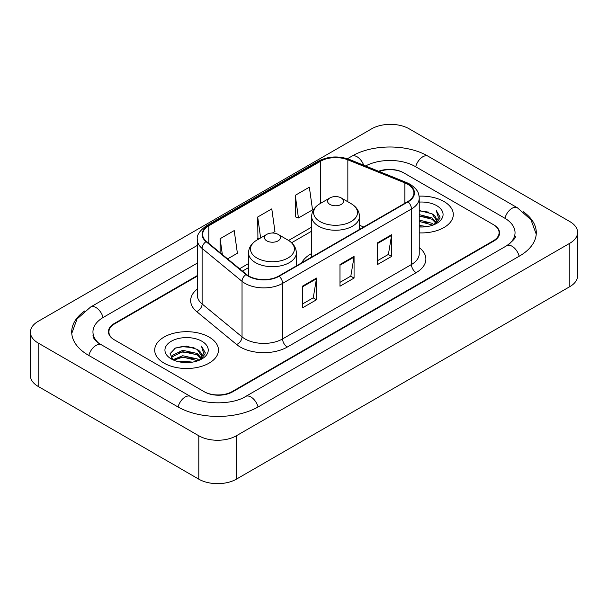 <?xml version="1.0" encoding="UTF-8"?>
<svg xmlns="http://www.w3.org/2000/svg" width="608" height="608" viewBox="0 0 608 608"><rect width="100%" height="100%" fill="white"/><g stroke="black" fill="none" stroke-linecap="round" stroke-linejoin="round"><path stroke-width="0.91" d="M311.653 253.513A35.203 20.322 0 0 0 301.743 262.785M197.311 276.116L114.73 323.79A19.927 11.506 0 0 0 108.9 331.93A19.927 11.506 0 0 0 114.73 340.062L203.969 391.582A19.927 11.506 0 0 0 232.142 391.582L493.27 240.821A19.927 11.506 0 0 0 499.1 232.689A19.927 11.506 0 0 0 493.27 224.557L404.031 173.037A19.927 11.506 0 0 0 379.187 171.486M508.417 244.682A35.864 20.71 0 0 0 515.044 232.689A35.864 20.71 0 0 0 504.541 218.044L415.302 166.531A35.864 20.71 0 0 0 365.568 165.984M197.311 263.104L103.459 317.285A35.864 20.71 0 0 0 92.956 331.93A35.864 20.71 0 0 0 99.583 343.915M198.801 435.776A26.57 15.337 0 0 0 236.368 435.776L569.818 243.261A26.57 15.337 0 0 0 577.6 232.416A26.57 15.337 0 0 0 569.818 221.57L409.199 128.835A26.57 15.337 0 0 0 371.632 128.835L38.182 321.351A26.57 15.337 0 0 0 30.4 332.196A26.57 15.337 0 0 0 38.182 343.041L198.801 435.776L198.801 479.165A26.57 15.337 0 0 0 236.368 479.165L569.818 286.649A26.57 15.337 0 0 0 577.6 275.804L577.6 232.416M30.4 332.196L30.4 375.584A26.57 15.337 0 0 0 38.182 386.43L198.801 479.165M84.915 310.84A57.122 32.976 0 0 0 71.706 331.93A57.122 32.976 0 0 0 88.434 355.247L177.665 406.767A57.122 32.976 0 0 0 258.446 406.767L519.566 256.006A57.122 32.976 0 0 0 536.294 232.689A57.122 32.976 0 0 0 523.085 211.599M443.954 201.506A31.882 18.407 0 0 0 419.087 196.164A31.882 18.407 0 0 1 443.954 201.506A31.882 18.407 0 0 1 453.294 214.518A31.882 18.407 0 0 0 443.954 201.506M209.129 337.083A31.882 18.407 0 0 0 174.39 333.093A31.882 18.407 0 0 0 154.706 350.094A31.882 18.407 0 0 0 164.046 363.113A31.882 18.407 0 0 0 198.786 367.103A31.882 18.407 0 0 0 218.47 350.094A31.882 18.407 0 0 0 209.129 337.083A31.882 18.407 0 0 0 174.39 333.093A31.882 18.407 0 0 0 154.706 350.094A31.882 18.407 0 0 0 164.046 363.113A31.882 18.407 0 0 0 198.786 367.103A31.882 18.407 0 0 0 218.47 350.094A31.882 18.407 0 0 0 209.129 337.083M407.694 184.262A21.257 12.274 180 0 1 413.919 192.934A21.257 12.274 180 0 1 407.694 201.613L278.829 276.017A21.257 12.274 180 0 1 246.392 274.375L206.469 241.46A21.257 12.274 180 0 1 202.624 234.422A21.257 12.274 180 0 1 208.848 225.75L320.629 161.211A21.257 12.274 180 0 1 347.844 159.836L404.86 182.886A21.257 12.274 180 0 1 407.694 184.262M408.074 184.042A21.782 12.578 0 0 0 405.164 182.636L348.148 159.585A21.782 12.578 0 0 0 320.249 160.998L208.476 225.53A21.782 12.578 0 0 0 206.028 241.634L245.951 274.558A21.782 12.578 0 0 0 279.201 276.23L408.074 201.833A21.782 12.578 0 0 0 408.074 184.042M302.404 286.216L302.404 307.906L316.494 299.767L316.494 278.076L302.404 286.216M302.404 304.053L313.257 297.791L316.434 278.798A5.312 3.07 -120 0 0 316.494 278.076M313.158 297.844L316.494 299.767M377.545 242.828L377.545 264.518L391.636 256.386L391.636 234.696L377.545 242.828M377.545 260.672L388.398 254.41L391.575 235.418A5.312 3.07 -120 0 0 391.636 234.696M388.299 254.463L391.636 256.386M339.978 264.518L339.978 286.216L354.061 278.076L354.061 256.386L339.978 264.518M339.978 282.363L350.824 276.1L354.008 257.108A5.312 3.07 -120 0 0 354.061 256.386M350.732 276.154L354.061 278.076M419.239 232.887A31.882 18.407 0 0 0 453.294 214.518A31.882 18.407 0 0 1 419.239 232.887M197.311 275.576L114.266 323.524A19.927 11.506 0 0 0 108.429 331.656A19.927 11.506 0 0 0 114.266 339.788L204.432 391.848A19.927 11.506 0 0 0 232.613 391.848L493.734 241.095A19.927 11.506 0 0 0 499.571 232.963A19.927 11.506 0 0 0 493.734 224.823L403.568 172.763A19.927 11.506 0 0 0 378.617 171.251M295.268 195.328L298.444 217.991L312.535 209.851L309.35 187.188L295.268 195.328L295.488 216.881M227.605 258.886L237.394 253.24L234.209 230.576L220.119 238.708L220.119 252.723M272.407 233.024L274.96 231.549L271.784 208.878L257.693 217.018L257.921 238.579M258.886 238.936L257.693 238.488M257.693 217.018L260.627 237.933M298.444 217.991L295.268 216.798M220.119 238.708L222.346 254.554M419.239 225.469L427.287 226.556M419.239 226.83L422.932 226.997M419.239 220.05L432.03 223.303L433.861 224.747M419.239 221.403L432.759 225.173M419.239 214.624L432.03 217.884L435.906 222.201M419.239 215.977L432.03 219.237L435.556 222.847M433.945 224.717A15.018 8.672 0 0 0 436.422 219.944A15.018 8.672 0 0 0 432.03 213.818L436.415 220.271M419.239 226.959A21.652 12.502 0 0 0 436.726 223.364A21.652 12.502 0 0 0 436.726 205.679A21.652 12.502 0 0 0 419.239 202.084M432.03 213.818L419.239 210.497M435.412 224.063L439.873 218.348L440.017 217.01L436.301 210.558L438.474 217.77L434.18 224.618M436.301 210.558L440.017 217.269M419.239 210.862L428.838 212.146M419.239 216.281L428.389 217.436M419.239 221.707L428.389 222.862M329.924 204.432A7.972 4.598 0 0 0 341.194 204.432A7.972 4.598 0 0 0 341.194 197.927L351.09 203.642A21.964 12.684 0 0 1 351.09 221.57A21.964 12.684 0 0 1 320.028 221.57A21.964 12.684 0 0 1 320.028 203.642C314.617 206.849 311.828 211.12 311.653 216.44A23.91 13.802 0 0 0 318.653 226.206A23.91 13.802 0 0 0 344.713 229.193A23.91 13.802 0 0 0 359.472 216.44C359.298 211.12 356.501 206.849 351.09 203.642L341.194 197.927A7.972 4.598 0 0 0 329.924 197.927A7.972 4.598 0 0 0 329.924 204.432M266.806 240.874A7.972 4.598 0 0 0 278.076 240.874A7.972 4.598 0 0 0 278.076 234.369L287.972 240.084A21.964 12.684 0 0 1 287.972 258.012A21.964 12.684 0 0 1 256.91 258.012A21.964 12.684 0 0 1 256.91 240.084C251.499 243.291 248.702 247.562 248.528 252.882A23.91 13.802 0 0 0 255.535 262.648A23.91 13.802 0 0 0 281.588 265.635A23.91 13.802 0 0 0 296.347 252.882C296.172 247.562 293.383 243.291 287.972 240.084L278.076 234.369A7.972 4.598 0 0 0 266.806 234.369A7.972 4.598 0 0 0 266.806 240.874M179.041 361.813L182.704 361.152L192.462 362.125M183.327 362.452L188.115 362.566M172.93 359.738L182.704 355.733L197.205 358.88L199.044 360.324M173.858 360.21L182.704 357.086L197.934 360.742M171.714 358.621L172.087 355.536L182.704 350.307L197.205 353.453L201.088 357.778M171.631 358.234L172.087 356.888L182.704 351.667L197.205 354.814L200.739 358.416M199.12 360.293A15.018 8.672 0 0 0 201.605 355.52A15.018 8.672 0 0 0 197.205 349.387L201.59 355.847M201.902 341.255A21.652 12.502 0 0 0 171.274 341.255A21.652 12.502 0 0 0 171.274 358.933A21.652 12.502 0 0 0 201.902 358.933A21.652 12.502 0 0 0 201.902 341.255M197.205 349.387L186.504 346.104L175.423 348.012L170.073 353.689L173.113 359.883M200.587 359.632L205.056 353.924L205.2 352.579L201.476 346.134L203.65 353.347L199.363 360.194M201.476 346.134L205.192 352.845M174.815 348.308L181.769 346.606L194.013 347.723M177.285 352.883L181.769 352.032L193.564 353.012M177.285 358.31L181.769 357.451L193.564 358.431M258.043 406.995A10.625 6.133 -120 0 0 245.617 396.477C232.552 404.928 203.558 404.928 190.494 396.477L98.124 342.882C95.448 340.662 93.868 338.8 93.396 337.296L92.956 335.183M178.068 406.995A10.625 6.133 -60 0 1 190.494 396.477M88.836 355.475A10.625 6.133 -60 0 1 101.262 344.956M71.759 333.427L77.049 318.972L90.638 307.002A10.625 6.133 60 0 1 103.064 317.52M347.434 158.734L351.758 156.241A10.625 6.133 60 0 1 363.713 165.232M351.758 156.241C372.484 143.914 407.406 143.914 428.131 156.241A10.625 6.133 120 0 0 415.705 166.759M428.131 156.241L517.362 207.761A10.625 6.133 120 0 0 504.936 218.28M519.164 256.234A10.625 6.133 -120 0 0 506.738 245.716L245.617 396.477M236.368 479.165L236.368 435.776M38.182 386.43L38.182 343.041M569.818 286.649L569.818 243.261M419.239 247.593A33.212 19.175 180 0 1 416.153 272.658L287.28 347.054A6.642 3.838 60 0 1 282.583 338.922L411.456 264.518A26.57 15.337 0 0 0 419.239 253.673L419.239 198.14A26.57 15.337 180 0 1 411.456 208.992A6.642 3.838 -120 0 0 408.074 201.833M287.28 347.054A33.212 19.175 180 0 1 240.32 347.054A33.212 19.175 180 0 1 236.596 344.5L196.673 311.585A33.212 19.175 180 0 1 197.311 289.081M245.016 338.922A26.57 15.337 0 0 0 282.583 338.922L282.583 283.389A26.57 15.337 180 0 1 242.037 281.344L202.114 248.429A26.57 15.337 180 0 1 197.311 239.628L197.311 295.161A26.57 15.337 0 0 0 202.114 303.962L242.037 336.878A26.57 15.337 0 0 0 245.016 338.922M419.239 198.14C418.806 193.58 418.388 189.78 410.081 184.254L406.585 182.56A6.642 3.108 112 0 0 405.164 182.636M406.585 182.56L349.577 159.516C338.572 155.618 328.13 156.188 318.242 161.211A6.642 3.838 60 0 1 320.249 160.998M208.476 225.53A6.642 3.838 -120 0 0 206.469 225.743C199.576 230.698 196.521 235.326 197.311 239.628M206.028 241.634A6.642 4.446 129.5 0 0 202.114 248.429L202.114 303.962A6.642 4.446 -50.5 0 1 196.673 311.585M349.577 159.516A6.642 3.108 112 0 0 348.148 159.585M245.951 274.558A6.642 4.446 129.5 0 0 242.037 281.344L242.037 336.878A6.642 4.446 -50.5 0 1 236.596 344.5M279.201 276.23A6.642 3.838 60 0 1 282.583 283.389L411.456 208.992L411.456 264.518A6.642 3.838 60 0 0 416.153 272.658M208.848 225.75L208.848 243.428M404.86 182.886L404.86 203.254M347.844 159.836L347.844 201.765M363.728 226.997L359.472 225.272M320.629 161.211L320.629 203.292M311.653 227.134L288.587 240.449M248.528 263.576L239.567 268.751M339.978 265.21L354.008 257.108M377.545 243.519L391.575 235.418M302.404 286.9L316.434 278.798M90.638 307.002L197.311 245.412M536.241 234.186L530.951 219.731L517.362 207.761M515.044 235.942C516.526 237.021 513.752 240.274 506.738 245.716M318.242 161.211L206.469 225.743M311.653 231.177L291.612 242.744M248.528 267.619L242.448 271.13M359.472 229.459L359.472 216.44M311.653 257.07L311.653 216.44M329.924 197.927L320.028 203.642M296.347 265.901L296.347 252.882M248.528 275.872L248.528 252.882M266.806 234.369L256.91 240.084M171.578 358.462L171.578 357.557"/></g></svg>
